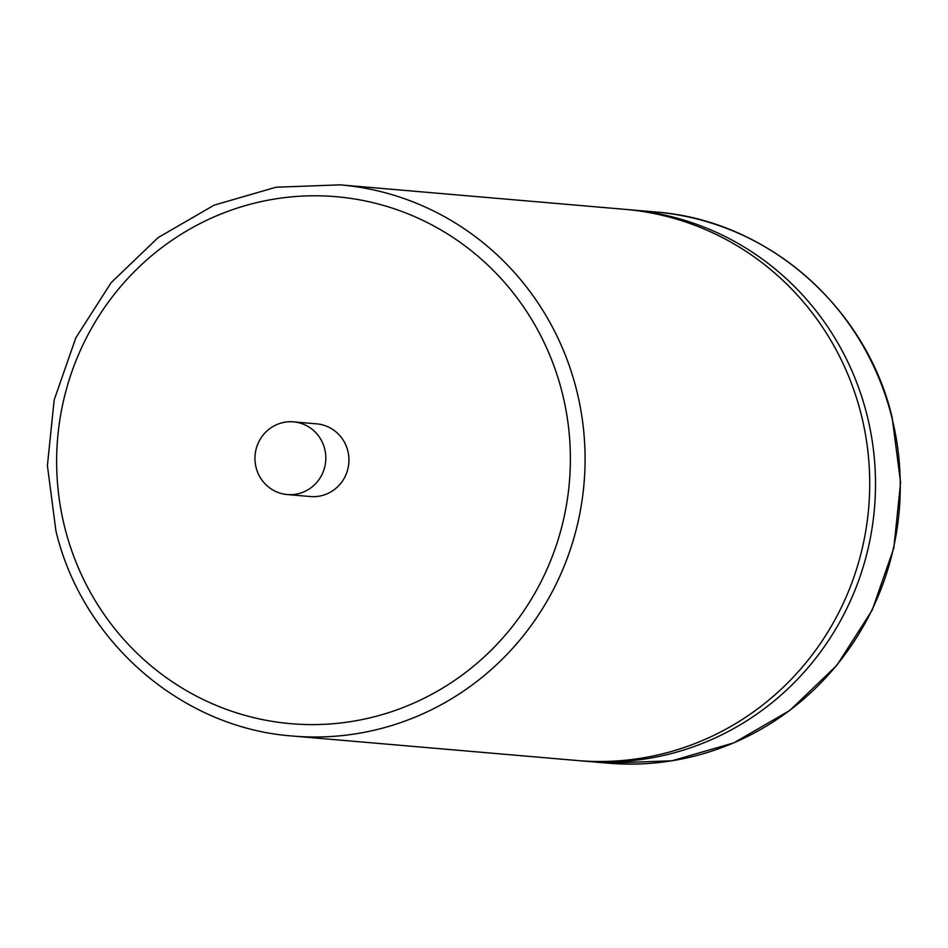 <?xml version="1.0" encoding="UTF-8"?>
<svg xmlns="http://www.w3.org/2000/svg" width="948" height="948" viewBox="0 0 948 948"><rect width="100%" height="100%" fill="white"/><g stroke="black" fill="none" stroke-linecap="round" stroke-linejoin="round"><path stroke-width="1.42" d="M292.695 736.039L577.332 760.533A276.615 268.616 -85.1 0 0 861.187 414.442A276.615 268.616 -85.1 0 0 624.744 209.33L340.119 184.848A276.615 268.616 94.9 0 1 576.55 389.96A276.615 268.616 94.9 0 1 292.695 736.039C181.708 728.1 82.132 641.678 55.896 530.785L47.4 465.527L54.166 399.973L75.828 337.844L111.141 282.67L158.138 237.581L214.141 205.147L275.975 187.23L340.119 184.848M324.69 448.914A36.474 35.42 -85.1 0 0 293.501 421.86A36.474 35.42 -85.1 0 0 256.079 467.494A36.474 35.42 -85.1 0 0 287.256 494.548A36.474 35.42 -85.1 0 0 324.69 448.914M287.256 494.548L310.387 496.539A36.474 35.42 -85.1 0 0 347.821 450.904A36.474 35.42 -85.1 0 0 316.644 423.851L293.501 421.86M580.223 760.758A276.615 268.616 -85.1 0 0 583.115 761.031A276.615 268.616 -85.1 0 0 866.97 414.94A276.615 268.616 -85.1 0 0 630.527 209.828A276.615 268.616 -85.1 0 0 627.635 209.591M562.223 392.804A264.456 256.813 -85.1 0 0 249.288 204.519A264.456 256.813 -85.1 0 0 64.796 527.574A264.456 256.813 -85.1 0 0 377.731 715.87A264.456 256.813 -85.1 0 0 562.223 392.804M891.748 417.073A276.615 268.616 -85.1 0 0 655.305 211.961C766.292 219.9 865.868 306.322 892.104 417.215L900.6 482.473L893.834 548.027L872.172 610.157L836.859 665.33L789.862 710.419L733.859 742.853L672.025 760.77L607.881 763.152A276.615 268.616 -85.1 0 0 891.748 417.073M655.305 211.961L630.527 209.828M607.881 763.152L583.115 761.031"/></g></svg>
